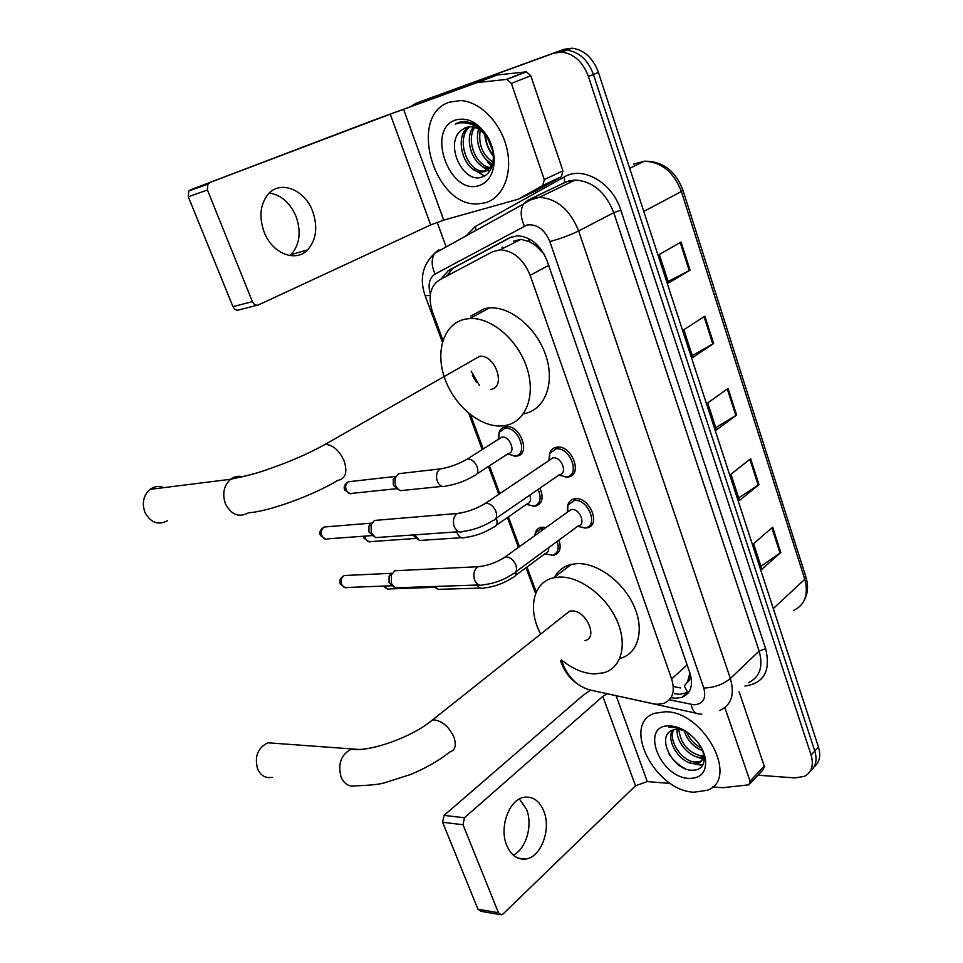 <?xml version="1.0" encoding="UTF-8"?>
<svg xmlns="http://www.w3.org/2000/svg" width="963" height="963" viewBox="0 0 963 963"><rect width="100%" height="100%" fill="white"/><g stroke="black" fill="none" stroke-linecap="round" stroke-linejoin="round"><path stroke-width="1.44" d="M558.937 540.099C561.501 548.152 559.888 553.195 554.086 555.218L551.317 555.386M535.235 533.394C536.09 530.035 538.076 527.989 541.218 527.267L546.045 527.519M539.918 488.157C543.854 497.666 542.422 503.649 535.597 506.105L532.744 506.189M518.25 481.199L523.836 477.443M498.954 432.893C500.062 429.354 502.313 427.295 505.695 426.741C520.08 424.021 531.492 454.632 516.746 456.077L513.809 456.065M549.428 454.055C550.487 450.166 552.87 447.891 556.554 447.205L556.867 447.169C571.817 444.593 583.373 475.216 568.194 476.974L565.064 477.022M567.652 505.659C568.567 501.892 570.794 499.616 574.321 498.846L575.248 498.714C589.838 496.667 601.454 525.726 587.009 527.868L583.975 528.013M540.64 634.111C527.375 609.098 533.021 581.977 553.701 577.8L559.214 577.09C579.196 576.079 605.366 595.23 616.501 619.582C627.84 643.922 621.713 667.696 603.909 672.74L594.58 673.931C583.47 673.486 572.431 668.84 561.453 659.98L563.343 665.096C568.964 678.145 577.8 686.426 589.874 689.953L653.299 703.76L657.428 704.29L663.796 703.411C672.692 699.547 675.316 691.41 671.644 678.987L530.156 275.298C523.463 259.24 513.472 250.729 500.194 249.802L492.478 251.776L439.321 280.016C430.028 286.372 427.777 297.11 432.568 312.229L442.944 340.228M539.834 247.852L529.421 241.677L520.971 239.33L513.712 241.099M688.051 693.143L684.296 686.029L687.57 681.864C690.05 680.347 690.724 677.735 689.604 674.04L690.254 674.04M476.589 382.588L472.327 375.257M689.604 674.04L687.57 681.864M535.994 245.818L543.963 253.955M544.661 255.243L544.155 254.497M470.594 414.836L483.233 448.939M489.469 465.779L499.797 493.634M508.404 516.866L519.454 546.671M526.99 567.002L536.271 592.04M671.331 697.754L675.484 698.271L681.997 697.332C690.856 693.408 693.492 685.307 689.929 673.041L547.153 261.033C540.58 245.108 530.673 236.693 517.408 235.779L509.499 237.813L448.325 270.543L440.861 279.198M688.774 692.204L679.697 694.347L674.401 693.601M411.297 106.111L416.088 103.246L553.773 53.194L561.802 52.086C574.008 53.759 582.88 61.897 588.417 76.498L811.087 755.028C813.964 765.176 811.785 772.266 804.538 776.31L795.005 777.923L757.965 775.203M446.146 246.913L437.178 222.297M420.831 101.452L563.945 49.318L571.95 48.198C584.132 49.835 592.955 57.912 598.42 72.418L818.454 746.987L814.782 750.996C817.406 759.879 815.914 766.548 810.328 770.99C815.914 766.548 817.406 759.879 814.782 750.996L593.437 74.452L814.782 750.996L811.087 755.028M563.945 49.318L558.877 51.244L566.894 50.136C579.088 51.797 587.936 59.899 593.437 74.452C587.936 59.899 579.088 51.797 566.894 50.136L558.877 51.244L421.228 101.296L553.773 53.194M446.086 276.429L453.501 267.955L511.654 236.85M681.046 242.086L659.318 254.485L668.599 282.941L690.05 270.122L681.046 242.086M668.117 281.497L690.05 270.122M704.868 316.225L683.838 329.719L692.866 357.405L713.631 343.526L704.868 316.225M692.265 355.564L713.631 343.526M772.663 527.243L753.572 543.662L761.902 569.241L780.776 552.485L772.663 527.243M760.951 566.328L780.776 552.485M750.646 458.737L730.941 474.229L739.5 500.483L758.976 484.63L750.646 458.737M738.657 497.907L758.976 484.63M728.064 388.414L707.709 402.943L716.496 429.895L736.599 415.005L728.064 388.414M715.762 427.68L736.599 415.005M818.454 746.987C821.054 755.835 819.573 762.491 813.988 766.945M665.349 711.765C703.833 711.079 739.849 779.043 707.324 790.274L693.829 792.224C654.659 790.695 621.027 723.791 654.659 713.306L665.349 711.765M673.582 729.822C667.997 740.788 682.033 761.035 694.54 762.046L699.92 761.564L701.774 760.565M672.583 730.159C665.577 740.716 679.878 762.552 692.975 763.611L698.344 763.129C702.954 761.047 704.41 756.786 702.701 750.358M678.746 729.256C680.636 743.424 687.979 752.296 700.775 755.847L703.399 755.931M677.278 729.208C675.472 740.944 688.413 756.328 699.222 757.4L703.195 757.291M686.559 731.82C689.677 739.235 694.684 744.676 701.57 748.131M684.103 730.496C687.426 740.607 693.661 747.336 702.809 750.695M701.955 748.841L704.025 755.353C705.06 765.982 700.486 770.918 690.315 770.159C671.644 768.57 655.37 734.733 673.438 729.87L678.313 729.22L685.114 730.905M688.942 778.405C658.836 777.297 639.384 723.478 670.368 725.946C676.002 726.283 681.744 728.473 687.582 732.518C697.212 739.704 703.146 748.371 705.385 758.531C706.806 771.808 701.329 778.441 688.942 778.405M683.574 730.002L672.86 726.981L669.008 727.185L673.534 727.246L684.212 730.363M696.141 756.689L702.641 759.037M703.231 759.157L704.314 759.326M690.23 762.997L702.569 765.561M694.612 763.731L702.99 764.827M668.972 753.836C673.269 760.481 678.819 765.489 685.632 768.859M519.406 798.977L526.508 809.293C533.057 825.002 526.195 849.125 513.219 855.072M506.707 845.333C510.98 855.156 517.203 859.73 525.365 859.068C540.857 857.768 551.534 829.384 543.806 811.123C539.4 800.747 532.84 796.136 524.113 797.268C509.258 799.278 498.906 827.265 506.707 845.333M724.886 707.612L750.057 781.186L764.273 766.139L763.226 769.63L750.117 783.521M739.103 691.711L764.273 766.139M590.331 690.218L582.639 695.695L444.051 815.396L464.467 817.743L602.838 696.357L607.027 693.805M500.122 914.645L480.706 911.263L477.937 909.192L498.473 912.755L501.242 914.85L503.119 913.923L635.496 785.796L647.268 781.583L670.573 783.485M464.467 817.743L463.022 824.737L442.607 822.282L477.937 909.192M442.607 822.282L444.051 815.396M463.022 824.737L498.473 912.755M712.608 786.927L722.96 787.71L748.215 784.893L749.021 784.676L750.057 781.186M276.092 743.412L267.858 742.786C257.615 747.95 254.232 756.786 257.723 769.305C260.985 775.841 265.776 778.513 272.084 777.322M584.986 640.564C598.589 637.843 585.998 609.88 571.589 610.951L569.47 611.228L564.462 615.201M554.628 577.102C558.239 570.469 563.812 566.232 571.336 564.39L576.849 563.632C596.783 562.476 622.748 581.267 633.678 605.354C644.813 629.417 638.541 653.083 620.75 658.247M163.903 487.639C158.979 485.701 154.357 486.279 150.035 489.373C143.331 495.427 141.669 503.18 145.04 512.629C150.842 522.813 158.341 525.509 167.538 520.706M490.673 389.377C506.55 387.8 495.488 354.228 479.634 356.322L473.038 360.09M465.033 319.174L469.727 318.56C491.563 317.056 518.576 340.433 527.23 368.877C536.15 397.298 524.847 423.13 503.938 425.718L503.493 425.766C481.849 428.511 455.21 407.072 445.171 379.518C434.831 352.025 443.474 323.64 465.033 319.174M470.726 316.105L484.774 308.521L489.469 307.895C511.136 306.294 537.751 328.985 546.298 356.936C555.121 384.863 544.071 410.647 523.451 413.765M479.526 385.561L471.208 371.224M567.881 511.798L571.589 509.451C579.798 508.356 586.359 524.739 578.197 525.918L515.987 571.709C516.264 574.947 515.145 576.909 512.665 577.583C503.793 583.397 494.272 586.864 484.112 587.948C481.38 588.983 479.032 588.02 477.07 585.047M567.231 512.256L567.881 505.094L574.393 500.495C588.068 498.581 598.974 525.846 585.408 527.844L577.559 526.388M478.924 584.974L395.143 587.803L391.387 583.422L391.423 574.73L394.926 570.746L399.127 570.541M393.879 586.985L389.064 582.434L389.088 576.175L391.086 573.611M549.56 460.121L553.099 457.846C561.525 456.45 568.038 473.724 559.479 474.675L495.897 518.479M548.814 460.615L549.753 453.332L555.976 448.914C570 446.519 580.833 475.253 566.617 476.89L558.733 475.192M458.797 531.732L375.546 537.607L371.285 532.864L371.092 524.739L374.451 520.453L379.001 520.068M373.909 536.608L369.01 532.07L368.865 526.219L371.092 523.246M548.693 547.634C548.91 550.836 547.778 552.786 545.299 553.484L515.398 575.561M534.646 535.729L535.44 532.936L540.412 529L543.975 529.012M557.18 541.387C559.395 548.79 557.83 553.4 552.497 555.218L544.877 553.785M480.465 588.08L438.141 589.356L435.18 586.575M436.901 588.574L433.795 586.623M529.819 495.114C531.359 499.953 530.372 502.939 526.869 504.058L496.39 525.196M538.136 489.385C541.736 498.232 540.363 503.793 534.008 506.057L526.364 504.407M461.433 537.715L419.435 540.472L414.921 534.898M417.87 539.545L412.862 535.055M498.702 439.128L501.831 437.13C509.957 435.637 516.397 452.911 508.079 453.693L476.998 473.88M442.053 486.387L400.403 490.661C395.709 488.133 394.084 483.775 395.528 477.576L398.477 473.736L402.823 473.218M498.136 439.477L499.316 432.194L504.805 428.439C518.275 425.899 529 454.62 515.157 455.968L507.501 454.067M344.622 489.686L346.211 490.119C347.812 493.369 349.966 494.416 352.663 493.285L396.78 488.662L393.361 485.063L393.253 479.237L395.372 476.468M501.831 437.13L467.464 458.966C471.376 458.966 474.53 461.361 476.926 466.176C478.731 471.521 477.732 474.759 473.94 475.866C465.069 481.115 455.86 484.473 446.29 485.942C442.342 487.615 439.284 485.87 437.106 480.681C435.782 475.493 436.769 471.581 440.055 468.969L443.919 468.295M504.805 428.439L507.597 426.669M269.363 192.973C281.316 194.995 290.236 202.892 296.135 216.663C301.407 232.143 299.686 244.795 291.007 254.605L289.959 255.568M264.115 232.011C272.108 253.522 295.653 262.718 307.594 249.874C316.297 239.968 317.995 227.172 312.71 211.487C304.982 189.675 280.281 179.636 268.087 194.297C260.166 204.349 258.854 216.916 264.115 232.011M511.389 83.396L506.983 79.351L476.95 82.625L497.173 75.006L526.448 71.816L530.806 75.788L511.389 83.396L544.288 179.587L562.946 170.824L561.441 176.65L536.86 190.385L518.238 199.221L542.819 185.462L544.288 179.587M530.806 75.788L562.946 170.824M496.499 75.162L370.635 121.29L190.289 189.916L390.244 114.188L476.95 82.625M257.205 305.259L238.968 309.893C236.453 310.7 234.442 309.617 232.95 306.643L252.39 301.624C253.883 304.645 255.905 305.752 258.421 304.946L430.69 224.945L443.726 220.13L518.238 199.221M209.428 183.018L207.924 184.126L207.43 189.988L188.291 196.777L232.95 306.643M188.291 196.777L188.784 191.011L190.289 189.916M207.43 189.988L252.39 301.624M449.54 102.138L460.531 100.561C480.043 101.356 501.049 122.939 506.875 148.519C512.882 174.086 502.818 198.029 485.183 202.82L477.829 203.879C434.096 207.177 407.277 115.235 449.54 102.138M469.775 126.719C455.33 138.359 467.115 171.462 483.053 171.113L486.821 170.607M468.656 126.791C452.947 137.528 464.527 172.389 481.006 172.028L484.497 171.607C489.228 170.09 492.153 166.105 493.273 159.629M474.615 127.417C465.623 141.043 476.589 166.707 490.287 167.454M473.351 127.08C462.77 140.682 474.723 168.706 489.144 168.405L489.505 168.417M480.212 130.27C478.25 144.294 482.439 154.899 492.779 162.073M478.707 129.283C474.326 141.525 481.717 159.726 492.274 163.686M487.964 138.889L492.731 150.962M485.508 135.386C486.026 143.294 488.602 149.843 493.249 155.019M465.478 127.573L461.361 130.222L466.056 127.369L470.558 126.719C477.142 127.188 482.8 131.052 487.555 138.287L490.757 143.932M461.361 130.222C443.919 143.403 462.818 183.223 480.958 177.348C486.712 175.892 490.552 171.655 492.502 164.649C494.38 156.271 492.984 147.592 488.313 138.612C484.413 131.63 479.369 126.574 473.194 123.445L465.069 121.386L459.038 122.253L455.294 124.095L459.905 122.879C470.871 121.976 480.08 127.116 487.555 138.287M479.068 185.558C449.613 196.019 425.393 129.018 455.836 119.906C468.174 116.92 478.972 122.891 488.253 137.829C493.73 148.29 495.403 158.582 493.249 168.73C490.925 177.637 486.207 183.247 479.068 185.558M484.738 134.447C485.665 142.921 488.518 150.156 493.321 156.162M488.012 161.086L491.9 164.625M480.296 164.902L487.242 170.343M487.362 170.415L489.493 171.426M472.484 168.742L484.473 176.024M458.304 122.518L455.294 124.095M528.338 238.403L529.421 241.677M500.712 430.377L500.483 429.763M680.564 687.955L673.293 686.45M449.48 271.072L449.853 274.419M687.101 664.903L671.644 678.987M548.669 265.427L530.156 275.298M669.393 699.8L693.926 704.808C703.146 704.134 706.433 698.548 703.797 688.039L549.825 241.544C544.528 229.29 536.909 223.777 526.99 225.005L435.12 274.034C429.293 277.958 427.704 284.687 430.353 294.209M549.825 241.544C560.322 238.728 569.927 235.189 578.643 230.939L613.768 212.691C605.619 192.167 592.787 181.297 575.272 180.045L539.424 197.283L530.276 199.979L523.571 204.012L527.7 200.292L532.864 198.185L539.424 197.283C557.096 198.703 570.168 209.922 578.643 230.939L730.375 678.506C734.901 694.419 731.411 705.06 719.891 710.417M466.116 235.839L475.385 226.498L564.33 176.927C582.747 165.588 612.372 182.585 620.798 210.103L765.633 648.701L759.133 651.036L730.375 678.506C723.069 684.5 714.209 687.678 703.797 688.039M438.815 249.646L434.674 253.269L523.571 204.012C520.164 210.042 520.441 217.385 524.402 226.028M765.633 648.701C770.918 670.802 764.02 683.249 744.929 686.053M748.371 682.695C759.867 677.23 763.454 666.673 759.133 651.036L613.768 212.691L620.798 210.103M564.33 176.927L564.523 182.284L575.272 180.045L568.748 180.996L563.596 183.114L530.264 199.064M588.417 76.498L598.42 72.418M416.088 103.246L421.228 101.296M475.385 226.498L475.999 230.374M559.491 185.077L563.8 182.994M430.196 295.376L425.152 295.773C419.35 278.885 422.528 264.717 434.674 253.269C431.207 259.071 431.364 265.993 435.12 274.034M442.366 342.154L425.008 295.364M563.211 664.735L561.092 662.291M589.994 689.977L696.177 713.222M691.109 704.447C692.481 710.766 695.19 713.908 699.246 713.884L701.81 714.197M571.059 180.454L571.215 181.995M453.501 267.955L448.325 270.543M510.354 237.392L509.499 237.813M629.718 168.369L644.295 161.206C662.544 160.977 675.424 170.632 682.923 190.168L681.359 191.517C673.787 172.016 661.437 161.904 644.295 161.206L633.498 164.167M793.38 610.578C804.948 604.957 808.751 594.52 804.791 579.269L805.814 576.632L682.984 190.337M773.301 608.556L804.791 579.269L681.359 191.517L643.778 211.451M501.627 249.08L502.205 247.214M727.282 388.968L735.816 415.522M749.9 459.327L758.206 485.183M771.929 527.868L780.03 553.063M704.061 316.743L712.825 344.02M680.215 242.556L689.219 270.579M602.838 696.357L635.496 785.796M616.176 695.804L647.268 781.583M569.47 611.228L432.387 720.023C412.224 737.189 369.07 752.44 351.326 749.118C340.962 754.655 337.568 764.068 341.167 777.358C344.501 784.291 349.364 787.108 355.744 785.82C370.418 785.339 380.168 784.291 384.983 782.678L410.467 774.529C425.839 768.161 438.984 760.638 449.877 751.971C455.33 750.189 456.643 745.157 453.814 736.864C449.083 726.945 442.643 721.287 434.506 719.891L432.387 720.023L427.704 723.586M267.858 742.786L359.043 749.467M338.627 480.188C345.801 478.262 347.607 471.774 344.044 460.735C339.289 450.491 333.042 445.014 325.289 444.304L319.078 447.687M338.037 480.236C313.806 495.102 268.749 511.63 248.502 512.773C239.137 517.841 231.481 514.928 225.523 504.046C222.044 493.959 223.705 485.701 230.518 479.285C234.214 476.492 238.234 475.65 242.604 476.769M392.013 585.757L347.727 587.454C345.151 588.345 343.141 587.31 341.696 584.36C340.517 580.376 341.371 577.439 344.273 575.525L347.282 575.38M340.108 583.698L341.696 584.36M502.313 558.841L505.804 556.855C509.945 557.083 513.243 559.659 515.711 564.583C517.48 569.687 516.541 572.816 512.918 573.972C503.625 580.051 493.67 583.674 483.053 584.818C479.478 586.142 476.673 584.565 474.627 580.087L474.434 579.545C473.038 573.683 474.265 569.41 478.117 566.713L481.873 566.352M372.224 535.572L328.347 538.811C325.614 539.894 323.448 538.847 321.859 535.669C320.691 531.853 321.461 528.964 324.17 527.014L327.432 526.737M320.306 535.139L321.859 535.669M482.427 505.154L485.749 503.216C489.878 503.324 493.2 505.876 495.692 510.872C497.546 516.312 496.523 519.599 492.647 520.73C483.354 526.496 473.567 530.059 463.287 531.407C459.483 533.021 456.462 531.42 454.211 526.592L454.006 526.027C452.622 520.417 453.729 516.228 457.329 513.472L461.385 512.918M434.879 587.298L390.063 588.923C387.728 589.693 385.874 588.742 384.514 586.046M415.992 538.437L371.537 541.543C368.973 542.494 366.963 541.459 365.495 538.425L364.965 536.102M363.87 537.86L365.495 538.425M496.33 518.178C497.931 523.114 496.992 526.135 493.489 527.218C484.618 532.744 475.241 536.15 465.382 537.45C461.65 538.847 458.785 537.125 456.787 532.286L456.667 531.889M346.211 490.119C345.079 486.459 345.777 483.679 348.281 481.777L351.363 481.428M464.515 460.675L467.428 458.978C458.605 464.118 449.492 467.44 440.103 468.933L398.526 473.712M390.244 114.188L430.69 224.945M403.533 109.24L443.726 220.13M497.173 75.006L477.624 82.469M506.466 79.363L525.93 71.828M561.441 176.65L542.819 185.462M491.202 166.045L487.386 161.916M520.971 239.33L500.194 249.802M587.009 527.868L592.498 523.788M568.194 476.974L574.032 472.917M516.746 456.077L522.199 452.502M535.597 506.105L540.773 502.481M554.086 555.218L558.973 551.582M686.21 693.396L681.997 697.332M561.802 52.086L571.95 48.198M537.246 197.391L536.367 197.872M468.776 413.368L482.21 449.589M488.458 466.441L498.786 494.308M507.405 517.552L518.467 547.381M526.015 567.725L535.621 593.617M560.514 660.75L561.513 663.435C566.918 676.905 576.62 685.861 590.596 690.29M805.971 577.138C808.523 585.877 807.897 593.714 804.069 600.671M698.344 763.129L699.92 761.564M704.025 755.353L705.385 758.531M517.853 858.045L525.365 859.068M553.701 577.8L571.336 564.39M479.634 356.322L325.289 444.304C313.288 451.021 299.264 457.509 283.23 463.793C264.656 470.329 260.215 473.122 230.518 479.285L150.035 489.373M469.727 318.56L489.469 307.895M345.223 587.719L340.228 584.035C338.964 580.617 340.312 577.788 344.273 575.525L391.628 573.298M571.023 509.535L505.226 556.915C496.571 562.573 487.531 565.847 478.117 566.713L394.926 570.746M567.689 511.931L567.881 505.094M573.503 500.616L576.211 498.678M389.088 576.175L391.423 574.73M325.638 539.196L320.414 535.428C319.066 532.214 320.318 529.397 324.17 527.014L371.309 523.126M552.882 457.87L485.533 503.24C476.48 508.801 467.091 512.208 457.329 513.472L374.451 520.453M549.367 460.242L549.753 453.332M555.675 448.963L558.456 447.109M368.865 526.219L371.092 524.739M387.824 589.127L383.178 586.094M535.308 535.247L535.44 532.936M540.412 529L543.072 527.086M369.106 541.856L363.978 538.148L363.545 536.21M350.063 493.718L344.718 489.938C343.382 487.013 344.573 484.293 348.281 481.777L395.42 476.444M498.581 439.188L499.316 432.194M396.768 488.662L398.489 489.601M393.253 479.237L395.528 477.576M291.007 254.605L307.594 249.874M207.924 184.126L188.784 191.011M506.983 79.351L526.448 71.816M481.006 172.028L483.053 171.113M488.313 138.612L488.253 137.829M492.502 164.649L493.249 168.73"/></g></svg>
